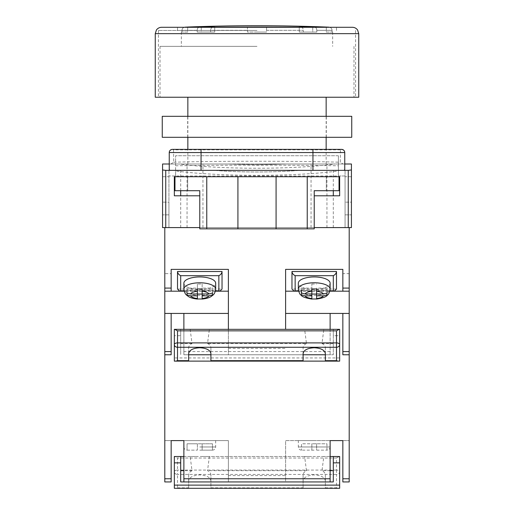 <?xml version="1.0" encoding="UTF-8"?>
<svg xmlns="http://www.w3.org/2000/svg" width="514" height="514" viewBox="0 0 514 514"><rect width="100%" height="100%" fill="white"/><g stroke="black" fill="none" stroke-linecap="round" stroke-linejoin="round"><path stroke-width="0.39" stroke-dasharray="2.57 1.93" d="M257 227.593L333.303 227.593L257 227.593M257 164.005L326.152 164.005L257 164.005M257 46.363L160.027 46.363L257 46.363M155.26 97.236L358.74 97.236M339.028 176.72L339.028 190.707L314.227 190.707L314.227 228.865L199.773 228.865L199.773 190.707L174.972 190.707L174.972 176.72L326.313 176.72L326.313 190.707L326.313 176.72L339.028 176.72L174.336 176.72L174.336 195.795L199.773 195.795L199.773 227.593L168.933 227.593L168.933 175.974L345.067 175.974L345.067 227.593L345.067 170.359L345.067 175.974L338.392 175.974L338.392 164.005L175.608 164.005L175.608 175.974L168.933 175.974L168.933 170.359L214.229 170.359C227.182 171.438 241.439 171.984 257 172.004C272.561 171.984 286.818 171.438 299.771 170.359L333.303 170.359L299.771 170.359C286.818 171.438 272.561 171.984 257 172.004C241.439 171.984 227.182 171.438 214.229 170.359L168.933 170.359L168.933 227.593L162.572 227.593L165.752 227.593L164.795 227.593L164.795 440.607L228.383 440.607L228.383 481.939L228.383 440.607L183.877 440.607L215.668 440.607L183.877 440.607L183.877 481.939L285.617 481.939L285.617 440.607L330.123 440.607L314.227 440.607L330.123 440.607L330.123 481.939L285.617 481.939L285.617 440.607L349.205 440.607L349.205 481.939M199.773 195.795L199.773 227.593L314.227 227.593L314.227 195.795L314.227 227.593L345.067 227.593L345.067 202.156L345.067 227.593L351.428 227.593L351.428 164.005L286.137 164.005L257 164.795L227.863 164.005L187.051 164.005L227.863 164.005L257 164.795L286.137 164.005L344.753 164.005L344.753 152.555A3.18 2.898 0 0 0 340.467 149.837L340.274 162.238L343.153 164.005M330.123 351.589L183.877 351.589L183.877 354.763L330.123 354.763L330.123 313.437L342.844 313.437L342.844 354.763L349.205 354.763L349.205 227.593L165.752 227.593L165.752 170.359L162.572 169.967L162.572 164.005L227.863 164.005L179.315 164.005A105.498 13.088 0 0 0 334.685 164.005M351.428 169.967L348.248 170.359L348.248 227.593L162.572 227.593L162.572 169.967M169.247 169.569L169.247 164.005L179.315 164.005M344.753 169.569L344.753 164.005M344.11 170.359L169.89 170.359M348.248 170.359L165.752 170.359M351.428 176.72L351.428 214.871L351.428 176.72L351.428 214.871L351.428 176.72L351.428 214.871L351.428 176.72L351.428 214.871L351.428 176.72L345.067 176.72L345.067 214.871L345.067 176.72L345.067 214.871L345.067 176.72L345.067 214.871L345.067 176.72L345.067 214.871L345.067 176.72L351.428 176.72M351.428 202.156L351.428 227.593L351.428 202.156L345.067 202.156L351.428 202.156M162.572 176.72L162.572 214.871L162.572 176.72L162.572 214.871L162.572 176.72L162.572 214.871L162.572 176.72L162.572 214.871L162.572 176.72L168.933 176.72L168.933 214.871L168.933 176.72L168.933 214.871L168.933 176.72L168.933 214.871L168.933 176.72L168.933 214.871L168.933 176.72L162.572 176.72M344.753 152.555A3.18 3.18 0 0 0 341.572 149.375L201.045 149.375M170.847 164.005L173.726 162.238L173.533 149.837A3.18 2.898 -0 0 0 169.247 152.555L169.247 164.005M173.726 162.238C212.411 160.933 301.589 160.933 340.274 162.238M172.428 149.375A3.18 3.18 0 0 0 169.247 152.555A3.18 3.18 0 0 1 172.428 149.375A3.18 2.12 90 0 1 173.533 149.837L340.467 149.837A3.18 2.12 90 0 1 341.572 149.375M338.392 175.974L338.392 155.736L338.392 164.005L175.608 164.005L175.608 155.736L175.608 170.976A111.859 13.872 0 0 0 338.392 170.976M175.608 175.974L175.608 170.976M345.067 170.359L299.771 170.359L345.067 170.359M314.227 195.795L339.664 195.795L339.664 176.72L174.336 176.72M168.933 202.156L168.933 227.593L168.933 202.156L162.572 202.156L168.933 202.156M338.392 155.736L175.608 155.736L338.392 155.736M175.608 165.797C216.889 164.975 297.105 164.975 338.392 165.797M345.067 214.871L351.428 214.871L345.067 214.871M168.933 214.871L162.572 214.871L168.933 214.871M187.687 176.72L187.687 190.707L187.687 176.72M237.924 228.865L237.924 176.72M276.076 228.865L276.076 176.72M330.123 329.333L330.123 354.763L228.383 354.763L228.383 329.333M183.877 329.333L183.877 354.763L228.383 354.763L228.383 269.375M183.877 351.589L183.877 313.437L171.156 313.437L171.156 351.589L164.795 351.589L164.795 227.593L349.205 227.593L164.795 227.593L349.205 227.593L349.205 440.607L342.844 440.607L342.844 478.759L349.205 478.759M285.617 269.375L285.617 329.333M164.795 351.589L164.795 354.763L171.156 354.763L171.156 351.589M228.383 348.408L285.617 348.408M164.795 291.181L171.156 291.181L171.156 273.647L164.795 273.647L164.795 291.181L164.795 273.647M349.205 291.181L349.205 273.647L349.205 291.181L342.844 291.181L342.844 273.647L349.205 273.647M215.372 291.181L184.166 291.181M171.156 269.375L171.156 273.647M298.628 291.181L329.834 291.181M342.844 269.375L342.844 273.647M215.43 290.969L184.115 290.969M177.516 289.041L222.029 289.041M183.877 283.201A15.895 6.264 180 0 0 199.773 289.459A15.895 6.264 180 0 0 215.668 283.201M197.389 298.525L197.389 289.986L187.051 289.986L187.051 288.103L197.389 288.103L197.389 284.036L202.156 284.036L202.156 288.103L212.488 288.103L212.488 289.986L202.156 289.986L202.156 298.525M187.051 289.986L187.051 294.856M187.051 288.103L187.051 293.044M197.389 288.103L197.389 289.986M197.389 284.036L197.389 288.971M202.156 284.036L202.156 288.971M202.156 288.103L202.156 289.986M212.488 288.103L212.488 293.044M212.488 289.986L212.488 294.856M330.123 283.201A15.895 6.264 0 0 1 314.227 289.459A15.895 6.264 0 0 1 298.332 283.201M316.611 289.986L326.949 289.986L326.949 288.103L316.611 288.103L316.611 298.525M301.512 294.856L301.512 288.103L301.512 289.986L311.844 289.986L311.844 298.525M326.949 289.986L326.949 294.856M326.949 288.103L326.949 293.044M316.611 288.103L316.611 288.971M301.512 288.103L311.844 288.103L311.844 284.036L311.844 288.971M311.844 284.036L316.611 284.036M311.844 288.103L311.844 289.986M298.57 290.969L329.885 290.969M336.484 289.041L291.971 289.041M325.356 353.6L325.356 347.695C325.304 346.057 324.18 344.663 321.989 343.5L323.833 329.333L316.823 329.333M210.901 353.6L210.901 347.695C210.849 346.057 209.725 344.663 207.534 343.5L209.378 329.333L202.362 329.333M323.833 329.333L333.303 329.333L333.303 335.687L339.664 335.687L339.664 329.333L333.303 329.333L333.303 354.763L333.303 335.687L339.664 335.687L339.664 361.124L174.336 361.124L174.336 329.333L180.697 329.333L180.697 354.763L180.697 335.687L174.336 335.687L180.697 335.687L180.697 329.333L197.177 329.333M311.638 329.333L304.622 329.333L306.466 343.5L207.534 343.5M306.466 343.5C304.275 344.663 303.151 346.057 303.099 347.695L303.099 354.763L210.901 354.763L210.901 347.695M190.167 329.333L192.011 343.5C189.82 344.663 188.696 346.057 188.644 347.695L188.644 354.763L333.303 354.763L325.356 354.763L325.356 347.695M333.303 343.5L321.989 343.5M304.622 329.333L209.378 329.333M192.011 343.5L180.697 343.5M339.664 357.943L174.336 357.943M188.644 361.124L188.644 354.763M210.901 361.124L210.901 354.763M188.644 353.6L188.644 347.695M303.099 361.124L303.099 354.763M325.356 361.124L325.356 354.763M303.099 353.6L303.099 347.695M352.379 27.287L177.516 27.287L177.516 30.467L257 30.467L177.516 30.467M257 30.467L158.44 30.467L257 30.467M336.484 30.467L336.484 27.287L161.621 27.287M257 97.236L355.559 97.236L257 97.236M162.257 116.312L351.743 116.312M162.257 137.296L351.743 137.296M257 137.296L326.313 137.296L257 137.296M257 116.312L326.313 116.312L257 116.312M257 32.061L266.541 32.061L257 32.061M266.541 27.287L266.541 32.061L247.459 32.061L247.459 27.165L247.459 32.061L266.541 32.061L266.541 27.062L266.541 30.339L266.541 27.165L301.159 27.165C302.483 27.403 303.209 28.463 303.337 30.339L303.337 32.061L316.823 32.061L303.337 32.061L303.337 30.339C303.209 28.463 302.483 27.403 301.159 27.165A1801.698 1273.994 90 0 0 299.264 27.062A1800.388 1273.069 90 0 1 312.756 27.062L312.756 32.061L316.823 32.061L316.823 30.339L316.823 32.061L299.264 32.061L312.756 32.061L312.756 27.287M332.063 30.339L332.063 32.061L332.667 32.061L332.063 32.061L332.063 30.339C331.883 28.463 330.862 27.403 328.992 27.165C330.862 27.409 331.89 28.469 332.063 30.339L316.823 30.339C316.701 28.463 315.975 27.403 314.652 27.165C315.975 27.403 316.695 28.463 316.823 30.339L332.063 30.339M210.663 30.339C210.791 28.463 211.517 27.403 212.841 27.165C211.517 27.403 210.791 28.463 210.663 30.339L210.663 32.061L197.177 32.061L210.663 32.061L210.663 30.339L247.459 30.339L210.663 30.339M187.687 27.062L187.687 32.061L181.333 32.061L181.937 32.061L181.937 30.339L181.937 32.061L187.687 32.061L187.687 27.062A1801.698 1801.698 0 0 0 185.008 27.165C183.138 27.409 182.117 28.463 181.937 30.339C182.117 28.463 183.145 27.403 185.008 27.165L199.348 27.165C198.025 27.403 197.305 28.463 197.177 30.339C197.299 28.463 198.025 27.403 199.348 27.165A1801.698 1273.994 90 0 1 201.244 27.062A1800.388 1273.069 -90 0 1 214.736 27.062A1801.698 1273.994 -90 0 0 212.841 27.165L247.459 27.062A1800.388 1800.388 0 0 1 266.541 27.062M201.244 27.287L201.244 32.061L197.177 32.061L197.177 30.339L197.177 32.061L214.736 32.061L210.663 32.061L214.736 32.061L214.736 27.062L214.736 32.061L201.244 32.061L201.244 27.062M314.652 27.165L328.992 27.165A1801.698 1801.698 0 0 0 326.313 27.062L326.313 32.061L332.063 32.061L326.313 32.061L326.313 27.062M303.337 32.061L299.264 32.061L299.264 27.062L299.264 32.061L303.337 32.061M188.644 474.872L188.644 480.776C189.351 477.243 193.058 475.296 199.773 474.923C206.48 475.296 210.194 477.243 210.901 480.776L210.901 488.3L325.356 488.3L325.356 480.776C324.649 477.243 320.942 475.296 314.227 474.923C307.52 475.296 303.806 477.243 303.099 480.776L303.099 474.872L303.099 481.939L210.901 481.939L210.901 474.872C210.849 473.233 209.725 471.833 207.534 470.676L209.378 456.509L190.167 456.509L192.011 470.676C189.82 471.833 188.696 473.233 188.644 474.872L188.644 481.939L210.901 481.939L210.901 488.3L174.336 488.3L174.336 456.509L177.516 458.032L177.516 470.079A3.18 1.658 0 0 0 174.336 471.736A3.18 2.718 0 0 0 177.516 474.448L177.516 487.837L175.859 488.3M339.201 456.509L339.664 456.509L339.664 471.736A3.18 1.658 0 0 0 336.484 470.079L336.484 458.032L339.201 456.509L304.622 456.509L306.466 470.676C304.275 471.833 303.151 473.233 303.099 474.872M303.099 480.776L303.099 488.3L303.099 481.939L325.356 481.939L325.356 474.872C325.304 473.233 324.18 471.833 321.989 470.676L323.833 456.509L316.823 456.509M188.644 480.776L188.644 488.3L188.644 481.939L180.697 481.939L180.697 456.509M325.356 487.837L336.484 487.837L336.484 474.448A3.18 2.718 0 0 0 339.664 471.736L339.664 488.3L325.356 488.3L325.356 481.939L333.303 481.939L333.303 456.509M306.466 470.676L207.534 470.676M330.123 470.676L321.989 470.676M174.799 456.509L197.177 456.509M202.362 456.509L311.638 456.509M336.484 487.837L338.141 488.3M304.622 456.509L209.378 456.509M190.167 456.509L183.877 456.509M192.011 470.676L183.877 470.676M180.697 462.863L174.336 462.863M330.123 456.509L323.833 456.509M339.664 462.863L333.303 462.863M210.901 480.776L210.901 474.872M325.356 480.776L325.356 474.872M349.205 354.763L349.205 227.593M164.795 354.763L164.795 227.593M228.383 475.585L285.617 475.585M164.795 440.607L164.795 478.759L171.156 478.759L171.156 440.607L164.795 440.607M164.795 481.939L164.795 478.759M171.156 478.759L171.156 481.939M342.844 481.939L342.844 478.759M316.611 450.142L326.949 450.142L316.611 450.148L316.611 443.788L311.844 443.788L311.844 450.148L301.512 450.142L314.227 450.148L311.844 450.142L311.844 443.788L301.512 443.788L301.512 450.142L301.512 443.788L311.844 443.788L311.844 450.142L311.844 443.788L316.611 443.788L316.611 450.142M326.949 450.142L326.949 443.788L316.611 443.788L326.949 443.788L326.949 450.142C328.876 449.962 329.937 448.902 330.123 446.968L314.227 446.968L330.123 446.968M314.227 440.607L298.332 440.607L314.227 440.607M199.773 450.148L212.488 450.142L199.773 450.148M202.156 450.148L212.263 450.148L202.156 450.148L202.156 443.788L212.488 443.788L212.488 450.142L212.488 443.788L202.156 443.788L202.156 450.142M187.282 450.148L197.389 450.142L187.282 450.148M197.389 443.788L197.389 450.142L197.389 443.788L202.156 443.788L197.389 443.788L197.389 450.148L197.389 443.788L187.051 443.788L187.051 450.142L187.051 443.788L197.389 443.788M312.955 164.005L312.955 155.736M201.045 155.736L201.045 164.005M349.205 351.589L342.844 351.589M184.057 290.712L215.488 290.712M215.668 289.041A15.895 6.264 0 0 1 199.773 295.306A15.895 6.264 0 0 1 183.877 289.041M298.332 289.041A15.895 6.264 180 0 0 314.227 295.306A15.895 6.264 180 0 0 330.123 289.041M329.943 290.712L298.512 290.712M155.26 33.648L358.74 33.648M266.541 30.339L303.337 30.339L266.541 30.339M197.177 30.339L181.937 30.339L197.177 30.339M336.484 470.079L336.484 474.448L177.516 474.448L177.516 470.079L336.484 470.079M210.901 487.837L303.099 487.837M177.516 487.837L188.644 487.837M336.484 458.032L177.516 458.032M314.227 446.968L298.332 446.968L314.227 446.968M199.773 446.968L215.668 446.968L199.773 446.968M311.047 227.593L311.047 164.005M353.973 46.363L353.973 97.236M326.152 164.005L326.152 149.375M326.152 137.296L326.152 116.312M187.848 164.005L187.848 149.375M187.848 137.296L187.848 116.312M160.027 46.363L160.027 97.236M202.953 227.593L202.953 164.005M333.303 227.593L333.303 195.795M333.303 190.707L333.303 170.359M187.051 227.593L187.051 164.005M326.949 227.593L326.949 164.005M180.697 227.593L180.697 195.795M180.697 190.707L180.697 170.359M158.44 30.467L158.44 97.236M355.559 30.467L355.559 97.236M187.687 137.296L187.687 116.312M326.313 137.296L326.313 116.312M332.667 32.061L332.667 46.363M181.333 32.061L181.333 46.363M301.512 450.148C299.578 449.962 298.518 448.902 298.332 446.968L298.332 440.607M215.668 440.607L215.668 446.968C215.482 448.902 214.422 449.962 212.488 450.148M183.877 446.968C184.063 448.902 185.124 449.962 187.051 450.148"/><path stroke-width="0.77" d="M349.205 227.593L314.227 227.593L348.248 227.593L348.248 170.359L351.428 169.967L351.428 227.593L349.205 227.593L349.205 354.763L342.844 354.763L342.844 313.437L349.205 313.437M169.247 164.005L162.572 164.005L162.572 227.593L199.773 227.593L165.752 227.593L165.752 170.359L169.89 170.359L169.247 169.569L169.247 152.555A3.18 3.18 0 0 1 172.428 149.375L201.045 149.375L172.428 149.375A3.18 3.18 0 0 0 169.247 152.555L201.045 152.555L201.045 170.359L169.89 170.359M351.428 169.967L351.428 164.005L344.753 164.005M348.248 170.359L201.045 170.359M312.955 170.359L312.955 152.555L201.045 152.555L201.045 149.375L341.572 149.375A3.18 3.18 0 0 1 344.753 152.555L344.753 169.569L344.11 170.359M174.336 176.72L174.336 195.795L199.773 195.795M339.028 176.72L339.028 190.707L314.227 190.707L314.227 228.865L307.237 228.865L307.237 176.72L339.664 176.72L339.664 195.795L314.227 195.795M162.572 169.967L165.752 170.359M307.237 228.865L199.773 228.865L199.773 190.707L174.972 190.707L174.972 176.72L206.763 176.72L206.763 228.865M237.924 228.865L237.924 176.72L206.763 176.72M307.237 176.72L237.924 176.72M276.076 228.865L276.076 176.72M330.123 329.333L330.123 313.437L342.844 313.437M285.617 313.437L330.123 313.437M171.156 351.589L171.156 354.763L164.795 354.763L164.795 351.589L171.156 351.589L171.156 313.437L164.795 313.437L164.795 351.589M228.383 329.333L228.383 269.375L171.156 269.375L171.156 291.181L164.795 291.181L164.795 288.084L171.156 288.084M285.617 329.333L285.617 269.375L342.844 269.375L342.844 288.084L349.205 288.084M164.795 227.593L164.795 288.084M164.795 291.181L164.795 313.437M228.383 313.437L171.156 313.437M228.383 291.181L215.372 291.181M184.166 291.181L171.156 291.181M183.877 329.333L183.877 313.437M285.617 291.181L298.628 291.181M329.834 291.181L349.205 291.181M342.844 291.181L342.844 288.084M215.488 290.712L220.101 290.969L222.029 289.041L222.029 271.508L177.516 271.508L177.516 289.041L179.444 290.969L184.057 290.712M220.101 290.969L215.43 290.969M184.115 290.969L179.444 290.969M218.848 290.712L218.848 275.684C220.763 274.746 221.823 273.352 222.029 271.508M177.516 271.508C177.715 273.352 178.776 274.746 180.697 275.684L180.697 290.712M215.668 283.201A15.895 6.264 180 0 0 199.773 276.937A15.895 6.264 180 0 0 183.877 283.201L183.877 289.041A15.895 6.264 0 0 1 199.773 282.784A15.895 6.264 0 0 1 215.668 289.041L215.668 283.201M212.488 294.856L212.488 293.044L209.005 293.95L202.156 293.95L202.156 288.971L197.389 288.971L197.389 291.252A9.541 3.759 180 0 0 190.533 293.95L187.051 293.044L187.051 294.92L190.533 295.826A9.541 3.759 180 0 0 197.389 298.525L197.389 295.826L190.533 295.826M212.488 294.92L209.005 295.826L202.156 295.826L202.156 298.525A9.541 3.759 180 0 0 209.005 295.826M202.156 298.994L202.156 298.525L202.156 298.994L197.389 298.994L197.389 298.525L197.389 298.994M197.389 291.252L197.389 293.95L190.533 293.95M202.156 293.95L202.156 295.826M202.156 294.053L197.389 294.053M197.389 293.95L197.389 295.826M298.332 289.041L298.332 283.201A15.895 6.264 0 0 1 314.227 276.937A15.895 6.264 0 0 1 330.123 283.201L330.123 289.041A15.895 6.264 180 0 0 314.227 282.784A15.895 6.264 180 0 0 298.332 289.041C298.994 292.582 299.9 294.599 301.043 295.094C301.956 296.713 305.554 298.036 311.844 299.064M301.512 294.856L301.512 293.044L304.995 293.95L311.844 293.95L311.844 288.971L316.611 288.971L316.611 291.252A9.541 3.759 0 0 1 323.467 293.95L326.949 293.044L326.949 294.92L323.467 295.826A9.541 3.759 0 0 1 316.611 298.525L316.611 295.826L323.467 295.826M316.611 298.994L316.611 298.525L316.611 298.994L311.844 298.994L311.844 295.826L304.995 295.826L301.512 294.92M316.611 291.252L316.611 293.95L323.467 293.95M311.844 298.994L311.844 298.525A9.541 3.759 0 0 1 304.995 295.826M301.512 289.986L301.512 293.044M311.844 293.95L311.844 295.826M311.844 294.053L316.611 294.053M316.611 293.95L316.611 295.826M298.512 290.712L293.899 290.969L298.57 290.969M329.885 290.969L334.556 290.969L329.943 290.712M293.899 290.969L291.971 289.041L291.971 271.508L336.484 271.508L336.484 289.041L334.556 290.969M295.152 290.712L295.152 275.684C293.237 274.746 292.177 273.352 291.971 271.508M336.484 271.508C336.284 273.352 335.224 274.746 333.303 275.684L333.303 290.712M339.201 329.333L339.664 329.333L339.664 344.56A3.18 1.658 180 0 0 336.484 342.902L336.484 330.855L339.201 329.333L174.799 329.333L177.516 330.855L177.516 342.902A3.18 1.658 180 0 0 174.336 344.56L174.336 329.333L174.799 329.333M325.356 360.661L336.484 360.661L336.484 347.271L177.516 347.271L177.516 342.902L336.484 342.902L336.484 347.271A3.18 2.718 180 0 0 339.664 344.56L339.664 361.124L325.356 361.124L325.356 353.6C324.649 350.066 320.942 348.119 314.227 347.747C307.52 348.119 303.806 350.066 303.099 353.6L303.099 361.124L174.336 361.124L174.336 344.56A3.18 2.718 180 0 0 177.516 347.271L177.516 360.661L175.859 361.124M210.901 361.124L210.901 353.6C210.194 350.066 206.48 348.119 199.773 347.747C193.058 348.119 189.351 350.066 188.644 353.6L188.644 361.124M303.099 361.124L325.356 361.124M303.099 354.763L325.356 354.763M188.644 354.763L210.901 354.763M336.484 360.661L338.141 361.124M177.516 27.287L352.379 27.287C354.557 27.345 356.286 28.244 357.583 29.992L358.74 33.648L155.26 33.648L155.26 97.236L358.74 97.236L358.74 33.648M155.26 33.648L156.417 29.992C157.714 28.244 159.443 27.345 161.621 27.287L336.484 27.287M351.743 137.296L162.257 137.296L162.257 116.312L351.743 116.312L351.743 137.296M314.652 27.165L328.992 27.165A1801.698 1801.698 0 0 0 326.313 27.062L326.313 27.062A1801.724 1801.724 0 0 0 187.687 27.036L187.687 27.062A1801.698 1801.698 0 0 0 185.008 27.165L199.348 27.165A1801.698 1273.994 90 0 1 201.244 27.062A1800.388 1273.069 -90 0 1 214.736 27.062A1801.698 1273.994 -90 0 0 212.841 27.165L247.459 27.062A1800.388 1800.388 0 0 1 266.541 27.062L301.159 27.165A1801.698 1273.994 90 0 0 299.264 27.062A1800.388 1273.069 90 0 1 312.756 27.062A1801.698 1273.994 -90 0 1 314.652 27.165A1801.698 1273.994 -90 0 0 312.756 27.062L312.756 27.287M174.336 485.12L339.664 485.12L339.664 488.3L174.336 488.3L174.336 456.509L183.877 456.509M333.303 470.676L330.123 470.676M339.664 485.12L339.664 462.863L333.303 462.863L333.303 481.939L180.697 481.939L180.697 462.863L174.336 462.863M183.877 470.676L180.697 470.676M180.697 462.863L180.697 456.509M339.664 462.863L339.664 456.509L330.123 456.509M333.303 462.863L333.303 456.509M342.844 481.939L349.205 481.939L342.844 481.939L342.844 440.607L330.123 440.607L330.123 478.759L183.877 478.759L183.877 440.607L171.156 440.607L171.156 478.759L164.795 478.759L164.795 354.763M183.877 478.759L183.877 481.939L330.123 481.939L330.123 478.759M349.205 481.939L349.205 354.763M164.795 481.939L171.156 481.939L164.795 481.939L164.795 478.759M171.156 481.939L171.156 478.759M344.753 152.555L312.955 152.555L312.955 149.375M342.844 351.589L349.205 351.589M218.848 275.684L180.697 275.684M209.005 293.95A9.541 3.759 180 0 0 202.156 291.252M304.995 293.95A9.541 3.759 0 0 1 311.844 291.252M295.152 275.684L333.303 275.684M177.516 360.661L188.644 360.661M210.901 360.661L303.099 360.661M336.484 330.855L177.516 330.855M349.205 478.759L342.844 478.759M326.152 149.375L326.152 137.296M326.152 116.312L326.152 97.236M187.848 149.375L187.848 137.296M187.848 116.312L187.848 97.236M333.303 195.795L333.303 190.707M180.697 195.795L180.697 190.707M215.668 289.041C214.878 294.625 212.944 294.946 211.415 296.308C209.539 297.677 206.455 298.602 202.156 299.064M183.877 289.041C184.667 294.625 186.595 294.946 188.124 296.308C190 297.677 193.091 298.602 197.389 299.064M330.123 289.041C329.461 292.582 328.562 294.599 327.418 295.094C326.506 296.713 322.901 298.036 316.611 299.064M330.123 446.968L330.123 440.607M183.877 446.968L183.877 440.607"/></g></svg>
